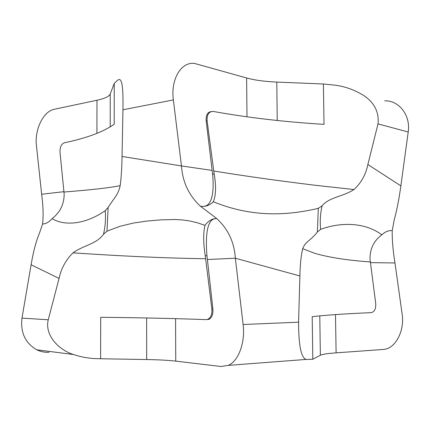 <?xml version="1.0" encoding="UTF-8"?>
<svg xmlns="http://www.w3.org/2000/svg" width="430" height="430" viewBox="0 0 430 430"><rect width="100%" height="100%" fill="white"/><g stroke="black" fill="none" stroke-linecap="round" stroke-linejoin="round"><path stroke-width="0.64" d="M108.134 207.389L107.005 231.147L103.485 234.259C105.296 226.605 105.882 218.73 105.226 210.641L108.134 207.389C114.799 197.096 118.164 194.828 120.174 185.658C121.249 177.59 121.873 167.867 122.045 156.477L181.46 165.926L173.365 99.932C170.49 79.131 181.439 61.286 194.725 63.495L246.621 77.975L246.987 116.831M322.097 205.76C320.334 213.35 319.839 221.219 320.613 229.351L317.383 232.017L318.297 208.351L322.097 205.76C329.514 196.945 343.333 196.66 353.96 189.523C361.173 182.96 365.812 174.623 367.87 164.518L400.867 185.862L408.21 131.994C410.806 115.391 399.056 100.265 384.7 100.84M400.867 185.862C399.045 199.063 396.825 210.394 394.208 219.87L392.23 230.63C392.047 239.714 392.961 250.496 394.971 262.961L402.125 313.964C404.813 330.799 395.433 348.95 383.248 349.445L336.104 352.853L335.491 314.588M319.78 315.867L320.361 355.239C322.366 354.272 327.617 353.476 336.104 352.853M320.361 355.239L312.803 359.243L312.196 316.679C326.316 315.05 346.005 313.707 371.251 312.642C374.476 311.836 375.971 308.842 375.734 303.65L370.031 259.414C369.8 248.97 373.745 240.784 381.878 234.845C365.081 222.262 341.001 221.858 320.613 229.351M317.383 232.017C310.127 241.208 305.569 241.251 302.688 248.701C301.048 255.624 300.118 264.713 299.882 275.974L298.576 322.188C298.603 345.553 301.172 357.986 306.284 359.485L312.803 359.243M211.006 111.628C207.496 112.187 205.884 115.251 206.169 120.808L212.141 170.414L181.46 165.926C182.578 182.078 188.915 195.526 200.477 206.276L216.575 218.418C228.072 228.948 234.328 242.214 235.339 258.22L243.111 324.505C245.428 342.565 238.467 361.195 228.222 365.382L221.127 366.505L175.746 361.13L175.58 318.641M146.63 317.974L146.7 359.539C158.665 359.749 168.345 360.281 175.746 361.13M146.7 359.539L100.615 358.754L100.69 317.308C138.723 317.673 173.849 318.442 206.072 319.619L207.588 319.382C210.786 317.765 212.216 314.351 211.882 309.143L205.266 255.737L206.959 255.764C205.664 239.118 206.19 222.208 213.683 218.999L216.575 218.418L213.199 218.977C210.103 219.999 207.351 222.138 204.954 225.395L197.338 222.751L189.84 220.982L182.454 219.945L175.177 219.504L160.96 219.854L147.103 221.052L133.44 223.052L120.051 226.282L107.005 231.147M103.485 234.259C96.61 244.208 83.382 245.24 73.041 252.851C65.957 259.682 61.302 268.202 59.071 278.414L48.251 319.78C44.317 336.255 60.238 350.676 73.82 354.626C81.641 357.201 89.569 358.545 97.615 358.663L100.615 358.754M59.071 278.414L31.1 264.778C33.298 251.733 36.098 241.149 39.501 233.028L42.538 224.084C43.527 216.29 43.226 206.341 41.64 194.242L36.437 145.566C34.448 129.667 43.349 111.225 54.325 109.268L96.981 100.238L96.911 133.386M110.204 126.909L110.236 93.95C109.096 96.497 104.678 98.594 96.981 100.238M110.236 93.95L114.235 83.431L114.203 124.189C103.485 131.876 86.817 138.084 64.199 142.825C61.302 144.072 59.904 147.189 59.996 152.166L63.968 192.038C91.45 189.861 110.188 187.733 120.174 185.658M122.045 156.477L122.953 109.784C123.405 81.544 121.292 76.11 116.487 81.286L114.235 83.431M277.237 120.475L276.786 82.076C264.724 81.56 254.667 80.19 246.621 77.975M276.786 82.076L323.403 84.001L324.021 124.345C284.692 121.953 247.798 117.659 213.345 111.461L213.097 111.418C208.829 111.558 206.83 114.638 207.099 120.653L213.748 171.016C243.692 175.897 277.183 180.611 314.206 185.153L353.96 189.523M367.87 164.518L378.008 123.899C379.206 112.364 374.551 102.963 364.049 95.702C354.53 89.8 344.548 86.253 334.099 85.059L323.403 84.001M390.327 230.609L391.606 230.593C388.183 230.453 384.941 231.872 381.878 234.845M302.688 248.701L315.201 253.48C329.96 257.618 348.327 260.435 370.305 261.918M394.971 262.961L370.397 262.628M200.477 206.276L201.433 206.352C206.056 206.679 210.017 205.142 213.323 201.734C215.951 195.505 216.247 186.265 214.204 174.016L213.748 171.016M213.323 201.734C251.195 217.225 285.912 215.957 318.297 208.351M207.706 319.56L209.044 319.329C211.904 317.716 213.189 314.314 212.893 309.111L207.41 259.521L235.339 258.22L299.882 275.974M204.954 225.395C203.159 233.297 203.261 243.412 205.266 255.737M73.041 252.851C123.91 256.275 168.13 258.231 205.701 258.72M207.41 259.521L206.959 255.764M212.141 170.414L212.63 174.198C214.156 190.968 212.452 205.497 203.879 206.362M42.538 224.084L44.285 223.82C47.063 223.186 49.665 221.455 52.084 218.639C60.023 212.527 64.043 204.46 64.156 194.446L63.968 192.038M52.084 218.639C66.166 227.083 87.602 223.111 105.226 210.641M31.1 264.778L21.973 318.109C20.35 332.6 25.284 343.161 36.77 349.789C40.673 351.686 44.768 352.519 49.063 352.294M41.64 194.242L63.93 191.683M378.008 123.899L408.21 131.994M298.576 322.188L243.111 324.505M212.893 309.111L211.882 309.143M122.953 109.784L173.365 99.932M214.204 174.016L212.63 174.198M206.169 120.808L207.099 120.653M48.251 319.78L21.973 318.109M306.149 359.426L228.222 365.382M209.044 319.329L207.502 319.382M213.21 218.977L213.683 218.999M73.6 354.551L36.77 349.789"/></g></svg>
